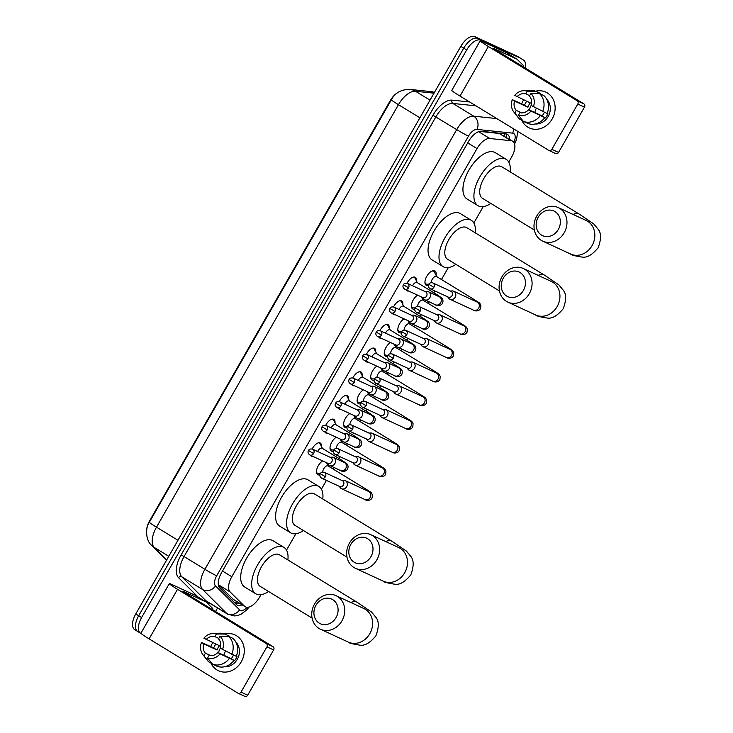 <?xml version="1.0" encoding="UTF-8"?>
<svg xmlns="http://www.w3.org/2000/svg" width="733" height="733" viewBox="0 0 733 733"><rect width="100%" height="100%" fill="white"/><g stroke="black" fill="none" stroke-linecap="round" stroke-linejoin="round"><path stroke-width="1.1" d="M408.675 291.038A7.889 3.912 -58.6 0 1 407.2 290.891A7.889 3.912 -58.6 0 1 406.998 290.781A7.889 3.912 -58.6 0 1 406.21 289.892M407.09 283.268A7.889 3.912 -58.6 0 1 415.034 277.211A7.889 3.912 -58.6 0 1 415.235 277.321A7.889 3.912 -58.6 0 1 416.381 280.785M395.114 314.714A7.889 3.912 -58.6 0 1 393.639 314.567A7.889 3.912 -58.6 0 1 393.438 314.457A7.889 3.912 -58.6 0 1 392.65 313.568M393.529 306.953A7.889 3.912 -58.6 0 1 401.473 300.887A7.889 3.912 -58.6 0 1 401.675 300.997A7.889 3.912 -58.6 0 1 402.82 304.47M381.554 338.389A7.889 3.912 -58.6 0 1 380.079 338.243A7.889 3.912 -58.6 0 1 379.877 338.133A7.889 3.912 -58.6 0 1 379.089 337.253M379.969 330.629A7.889 3.912 -58.6 0 1 387.913 324.563A7.889 3.912 -58.6 0 1 388.114 324.673A7.889 3.912 -58.6 0 1 389.26 328.146M367.993 362.065A7.889 3.912 -58.6 0 1 366.518 361.919A7.889 3.912 -58.6 0 1 366.317 361.818A7.889 3.912 -58.6 0 1 365.529 360.929M366.408 354.305A7.889 3.912 -58.6 0 1 374.352 348.248A7.889 3.912 -58.6 0 1 374.554 348.349A7.889 3.912 -58.6 0 1 375.699 351.822M354.433 385.75A7.889 3.912 -58.6 0 1 352.958 385.595A7.889 3.912 -58.6 0 1 352.756 385.494A7.889 3.912 -58.6 0 1 351.968 384.605M352.848 377.981A7.889 3.912 -58.6 0 1 360.792 371.924A7.889 3.912 -58.6 0 1 360.993 372.025A7.889 3.912 -58.6 0 1 362.139 375.498M340.872 409.426A7.889 3.912 -58.6 0 1 339.397 409.28A7.889 3.912 -58.6 0 1 339.196 409.17A7.889 3.912 -58.6 0 1 338.408 408.281M339.287 401.657A7.889 3.912 -58.6 0 1 347.231 395.6A7.889 3.912 -58.6 0 1 347.433 395.71A7.889 3.912 -58.6 0 1 348.578 399.173M327.312 433.102A7.889 3.912 -58.6 0 1 325.837 432.956A7.889 3.912 -58.6 0 1 325.635 432.846A7.889 3.912 -58.6 0 1 324.847 431.957M325.727 425.342A7.889 3.912 -58.6 0 1 333.671 419.276A7.889 3.912 -58.6 0 1 333.872 419.386A7.889 3.912 -58.6 0 1 335.018 422.859M313.751 456.778A7.889 3.912 -58.6 0 1 312.276 456.632A7.889 3.912 -58.6 0 1 312.075 456.531A7.889 3.912 -58.6 0 1 311.287 455.642M312.166 449.017A7.889 3.912 -58.6 0 1 320.11 442.952A7.889 3.912 -58.6 0 1 320.312 443.062A7.889 3.912 -58.6 0 1 321.457 446.534M428.319 285.412A8.393 4.16 -58.6 0 1 426.395 285.339A8.393 4.16 -58.6 0 1 426.185 285.219A8.393 4.16 -58.6 0 1 426.89 276.103A8.393 4.16 -58.6 0 1 434.724 270.789A8.393 4.16 -58.6 0 1 434.935 270.898A8.393 4.16 -58.6 0 1 436.071 275.269M414.759 309.088A8.393 4.16 -58.6 0 1 412.835 309.014A8.393 4.16 -58.6 0 1 412.624 308.905A8.393 4.16 -58.6 0 1 412.047 302.482A8.393 4.16 -58.6 0 1 417.572 295.152M401.198 332.773A8.393 4.16 -58.6 0 1 399.274 332.69A8.393 4.16 -58.6 0 1 399.064 332.58A8.393 4.16 -58.6 0 1 398.486 326.158A8.393 4.16 -58.6 0 1 404.011 318.828M387.638 356.449A8.393 4.16 -58.6 0 1 385.714 356.366A8.393 4.16 -58.6 0 1 385.503 356.256A8.393 4.16 -58.6 0 1 384.926 349.833A8.393 4.16 -58.6 0 1 390.451 342.503M374.077 380.125A8.393 4.16 -58.6 0 1 372.153 380.051A8.393 4.16 -58.6 0 1 371.943 379.932A8.393 4.16 -58.6 0 1 371.365 373.518A8.393 4.16 -58.6 0 1 376.89 366.179M360.517 403.801A8.393 4.16 -58.6 0 1 358.593 403.727A8.393 4.16 -58.6 0 1 358.382 403.608A8.393 4.16 -58.6 0 1 357.805 397.194A8.393 4.16 -58.6 0 1 363.339 389.855M346.956 427.476A8.393 4.16 -58.6 0 1 345.032 427.403A8.393 4.16 -58.6 0 1 344.822 427.293A8.393 4.16 -58.6 0 1 344.244 420.87A8.393 4.16 -58.6 0 1 349.778 413.54M333.396 451.161A8.393 4.16 -58.6 0 1 331.472 451.079A8.393 4.16 -58.6 0 1 331.261 450.969A8.393 4.16 -58.6 0 1 330.684 444.546A8.393 4.16 -58.6 0 1 336.218 437.216M319.835 474.837A8.393 4.16 -58.6 0 1 317.911 474.755A8.393 4.16 -58.6 0 1 317.701 474.645A8.393 4.16 -58.6 0 1 317.123 468.222A8.393 4.16 -58.6 0 1 322.657 460.892M218.315 584.732L233.717 599.686M508.766 162.039L511.671 156.963A14.797 7.33 121.4 0 0 512.697 141.249A14.797 7.33 121.4 0 0 511.048 140.709L489.763 138.5A14.797 7.33 121.4 0 0 477.009 148.57L231.802 576.724A14.797 7.33 121.4 0 0 230.098 591.898L244.483 606.173A14.797 7.33 121.4 0 0 245.152 606.704A14.797 7.33 121.4 0 0 245.528 606.906A14.797 7.33 121.4 0 0 259.564 597.166L260.985 594.683M398.001 92.477A13.313 6.597 121.4 0 0 390.277 100.613L149.587 520.879A13.313 6.597 121.4 0 0 146.682 529.858M512.697 141.249L499.173 133.452L479.593 131.418M286.511 550.116L295.885 533.743M321.411 489.168L326.442 480.381M332.993 468.955L333.863 467.425M338.967 458.51L340.002 456.705M346.553 445.279L347.424 443.749M352.527 434.834L353.563 433.029M360.114 421.594L360.984 420.073M366.088 411.158L367.123 409.353M373.674 397.918L374.545 396.397M379.648 387.482L380.684 385.677M387.235 374.242L388.105 372.721M393.209 363.806L394.244 361.992M400.795 350.566L401.666 349.036M406.769 340.121L407.805 338.316M414.356 326.891L415.226 325.36M420.33 316.445L421.365 314.64M427.916 303.205L428.787 301.684M433.89 292.769L434.926 290.964M441.477 279.53L448.33 267.554M473.857 222.988L483.239 206.605M327.706 463.467A8.393 4.16 -58.6 0 1 327.587 464.695M341.266 439.782A8.393 4.16 -58.6 0 1 341.147 441.009M354.827 416.106A8.393 4.16 -58.6 0 1 354.708 417.334M368.387 392.43A8.393 4.16 -58.6 0 1 368.268 393.658M381.948 368.754A8.393 4.16 -58.6 0 1 381.829 369.982M395.508 345.078A8.393 4.16 -58.6 0 1 395.389 346.297M409.069 321.393A8.393 4.16 -58.6 0 1 408.95 322.621M422.629 297.717A8.393 4.16 -58.6 0 1 422.51 298.945M141.167 633.55L140.947 633.449A14.797 7.33 -58.6 0 1 140.571 633.248A14.797 7.33 -58.6 0 1 141.606 617.543L466.664 49.954A14.797 7.33 -58.6 0 1 480.692 40.223L520.128 58.008A14.797 7.33 -58.6 0 1 520.494 58.209A14.797 7.33 -58.6 0 0 520.128 58.008L477.769 38.437L517.205 56.221A14.797 7.33 -58.6 0 1 517.571 56.423L523.417 59.996A14.797 7.33 -58.6 0 1 525.341 68.096M466.664 49.954L463.742 48.167A14.797 7.33 -58.6 0 1 477.769 38.437A14.797 7.33 -58.6 0 0 463.742 48.167L138.684 615.747L463.742 48.167L460.81 46.381A14.797 7.33 -58.6 0 1 474.847 36.65L517.205 56.221M138.024 631.663A14.797 7.33 -58.6 0 1 137.648 631.461A14.797 7.33 -58.6 0 1 138.684 615.747A14.797 7.33 -58.6 0 0 137.648 631.461L134.725 629.674A14.797 7.33 -58.6 0 1 135.752 613.961L460.81 46.381M434.009 93.173L415.464 91.249A17.262 14.587 95.9 0 0 410.159 89.444C402.307 89.298 396.425 92.074 392.531 97.764L148.588 523.573C145.565 528.456 145.546 540.661 151.859 545.544A17.262 14.889 134.8 0 0 154.223 547.404L166.757 559.838M509.682 139.407A14.797 7.33 121.4 0 0 507.465 134.386A14.797 7.33 121.4 0 0 505.816 133.846L481.334 131.299A14.797 7.33 121.4 0 0 468.579 141.377L221.467 572.849A14.797 7.33 121.4 0 0 219.763 588.031L236.301 604.441A14.797 7.33 121.4 0 0 236.979 604.972A14.797 7.33 121.4 0 0 237.355 605.174A14.797 7.33 121.4 0 0 242.092 604.826M239.169 603.039A14.797 7.33 -58.6 0 1 235.568 603.708M217.554 607.987L215.529 611.524M505.788 133.846A14.797 7.33 -58.6 0 1 506.75 137.621M241.313 661.752A19.727 17.106 114.8 0 1 225.343 672.097A19.727 17.106 114.8 0 1 210.747 662.806A19.727 17.106 114.8 0 0 218.425 670.722L218.425 670.722A19.727 17.106 114.8 0 0 241.313 661.752A19.727 17.106 114.8 0 0 241.725 641.054A19.727 17.106 114.8 0 0 224.701 634.008A19.727 17.106 114.8 0 1 234.972 634.915A19.727 17.106 114.8 0 1 241.313 661.752M210.792 646.515A19.727 17.106 114.8 0 1 212.075 643.886A19.727 17.106 114.8 0 1 212.836 642.658A19.727 17.106 114.8 0 0 212.075 643.886A19.727 17.106 114.8 0 0 210.792 646.515M195.125 595.242L171.815 584.476A19.727 0.99 29.8 0 0 169.314 583.605A19.727 0.99 29.8 0 0 177.514 589.295L266.326 643.583L273.015 646.671L184.203 592.383L182.783 591.174L206.092 601.949L195.125 595.242A2.465 1.219 -58.6 0 1 195.189 595.278A2.465 1.219 -58.6 0 1 195.244 595.315M169.314 583.605L140.928 633.184A19.727 0.99 29.8 0 0 149.129 638.874L237.941 693.161A2.465 2.135 -65.2 0 0 240.992 692.135L247.681 695.232A2.465 2.135 114.8 0 1 244.63 696.249M273.015 646.671A2.465 2.135 114.8 0 1 273.62 649.924L266.931 646.836L240.992 692.135M266.931 646.836A2.465 2.135 -65.2 0 0 266.326 643.583M273.62 649.924L247.681 695.232M212.799 609.856A2.465 1.219 121.4 0 0 212.634 608.39L206.266 602.068A2.465 1.219 121.4 0 0 206.156 601.976A2.465 1.219 121.4 0 0 206.092 601.949M223.968 655.32A12.333 10.693 114.8 0 1 225.507 651.087M233.442 655.018A9.859 8.549 -65.2 0 1 232.673 656.667A9.859 8.549 -65.2 0 1 231.216 658.665L217.838 652.489A9.859 8.549 114.8 0 1 209.07 655.412L207.567 658.042A12.818 11.123 114.8 0 0 220.083 653.863L234.578 660.717A14.303 12.406 114.8 0 0 235.962 658.683A14.303 12.406 114.8 0 0 237.025 656.447L236.347 656.136M210.783 655.659L205.414 653.185A9.859 8.549 114.8 0 1 203.682 643.831L217.06 650.015A9.859 8.549 -65.2 0 1 218.049 647.734A9.859 8.549 -65.2 0 1 219.506 645.736L203.884 638.186A12.818 11.123 114.8 0 1 212.799 633.495A12.818 11.123 114.8 0 1 216.4 633.999L214.897 636.629L218.8 638.434M218.645 652.865A9.859 8.549 114.8 0 1 220.056 648.659A9.859 8.549 114.8 0 1 220.312 648.229M235.861 642.062A14.303 12.406 114.8 0 1 237.3 659.297A14.303 12.406 114.8 0 1 224.445 666.773M205.414 653.185L203.911 655.806A12.818 11.123 114.8 0 1 202.968 654.761A12.818 11.123 114.8 0 1 201.438 642.456L213.697 647.954A14.303 12.406 114.8 0 1 214.76 645.727A14.303 12.406 114.8 0 1 215.859 644.05M229.035 636.546L229.282 636.116L224.829 634.054L216.4 633.999M232.938 638.351A16.273 14.11 114.8 0 1 236.273 656.319L220.285 648.21A9.859 8.549 114.8 0 0 218.553 638.864L220.056 636.235L228.485 636.29L232.938 638.351M203.911 655.806L208.859 661.936L211.81 663.301M208.859 661.936A16.273 14.11 114.8 0 1 207.228 660.204L202.968 654.761M212.799 633.495L219.698 633.211A16.273 14.11 114.8 0 1 224.829 634.054M228.485 636.29A16.273 14.11 114.8 0 1 231.82 654.267M220.056 636.235A12.818 11.123 114.8 0 1 222.53 649.585M201.438 642.456L203.682 643.831M206.129 639.561A9.859 8.549 114.8 0 1 214.897 636.629M233.827 660.598A16.273 14.11 114.8 0 1 216.977 666.233L212.515 664.171L207.567 658.042M229.365 658.536A16.273 14.11 114.8 0 1 212.515 664.171M217.838 652.489L220.083 653.863M231.216 658.665L234.578 660.717M213.697 647.954L217.06 650.015M336.053 617.562A13.561 11.765 -65.2 0 0 332.736 599.658A13.561 11.765 -65.2 0 0 315.96 605.275A13.561 11.765 -65.2 0 0 319.276 623.169A13.561 11.765 -65.2 0 0 336.053 617.562M314.53 604.065A18.49 16.034 114.8 0 1 335.989 595.654A18.49 16.034 114.8 0 1 341.945 620.824A18.49 16.034 114.8 0 1 320.477 629.235A18.49 16.034 114.8 0 1 314.53 604.065M364.585 608.894L363.861 608.527A18.49 16.034 -65.2 0 1 369.808 633.697A18.49 16.034 -65.2 0 1 348.349 642.108C348.661 642.988 352.518 644.014 359.912 645.168C364.805 645.975 370.128 642.85 375.901 635.813C379.053 627.274 379.053 621.098 375.882 617.296L371.457 611.973L357.191 602.315L279.493 554.817A18.49 9.162 121.4 0 0 279.026 554.569A18.49 9.162 121.4 0 0 261.754 566.279A18.49 9.162 121.4 0 0 260.206 586.373L312.102 618.102M268.59 591.504A27.121 13.441 -58.6 0 1 256.385 594.106A27.121 13.441 -58.6 0 1 255.698 593.739A27.121 13.441 -58.6 0 1 257.979 564.254A27.121 13.441 -58.6 0 1 283.314 547.093A27.121 13.441 -58.6 0 1 283.992 547.459A27.121 13.441 -58.6 0 1 287.877 559.948M255.698 593.739L244.74 587.041A27.121 13.441 -58.6 0 1 247.012 557.556A27.121 13.441 -58.6 0 1 272.346 540.386A27.121 13.441 -58.6 0 1 273.024 540.752L283.992 547.459M370.962 556.613A13.561 11.765 -65.2 0 0 367.645 538.718A13.561 11.765 -65.2 0 0 350.86 544.326A13.561 11.765 -65.2 0 0 354.176 562.22A13.561 11.765 -65.2 0 0 370.962 556.613M349.43 543.116A18.49 16.034 114.8 0 1 370.898 534.714A18.49 16.034 114.8 0 1 376.844 559.875A18.49 16.034 114.8 0 1 355.386 568.286A18.49 16.034 114.8 0 1 349.43 543.116M399.494 547.945L398.761 547.588A18.49 16.034 -65.2 0 1 404.708 572.748A18.49 16.034 -65.2 0 1 383.249 581.159C383.561 582.048 387.418 583.065 394.821 584.219C399.714 585.026 405.037 581.91 410.801 574.864C413.962 566.325 413.953 560.159 410.782 556.347L406.366 551.024L392.1 541.366L314.393 493.868A18.49 9.162 121.4 0 0 313.926 493.621A18.49 9.162 121.4 0 0 296.663 505.33A18.49 9.162 121.4 0 0 295.106 525.433L347.002 557.153M303.489 530.555A27.121 13.441 -58.6 0 1 291.285 533.157A27.121 13.441 -58.6 0 1 290.607 532.79A27.121 13.441 -58.6 0 1 292.879 503.314A27.121 13.441 -58.6 0 1 318.214 486.144A27.121 13.441 -58.6 0 1 318.901 486.51A27.121 13.441 -58.6 0 1 322.786 498.999M290.607 532.79L279.639 526.092A27.121 13.441 -58.6 0 1 281.921 496.608A27.121 13.441 -58.6 0 1 307.246 479.446A27.121 13.441 -58.6 0 1 307.933 479.803L318.901 486.51M523.408 290.433A13.561 11.765 -65.2 0 0 520.091 272.529A13.561 11.765 -65.2 0 0 503.305 278.146A13.561 11.765 -65.2 0 0 506.622 296.04A13.561 11.765 -65.2 0 0 523.408 290.433M501.876 276.937A18.49 16.034 114.8 0 1 523.344 268.525A18.49 16.034 114.8 0 1 529.29 293.695A18.49 16.034 114.8 0 1 507.832 302.106A18.49 16.034 114.8 0 1 501.876 276.937M551.94 281.765L551.207 281.399A18.49 16.034 -65.2 0 1 557.153 306.568A18.49 16.034 -65.2 0 1 535.695 314.979C536.006 315.859 539.864 316.885 547.267 318.04C552.151 318.846 557.483 315.721 563.246 308.685C566.398 300.145 566.398 293.97 563.228 290.167L558.812 284.844L544.546 275.187L466.839 227.688A18.49 9.162 121.4 0 0 466.371 227.441A18.49 9.162 121.4 0 0 449.1 239.15A18.49 9.162 121.4 0 0 447.551 259.244L499.448 290.974M455.935 264.375A27.121 13.441 -58.6 0 1 443.731 266.977A27.121 13.441 -58.6 0 1 443.053 266.61A27.121 13.441 -58.6 0 1 445.325 237.126A27.121 13.441 -58.6 0 1 470.659 219.964A27.121 13.441 -58.6 0 1 471.337 220.331A27.121 13.441 -58.6 0 1 475.231 232.819M443.053 266.61L432.085 259.903A27.121 13.441 -58.6 0 1 434.367 230.428A27.121 13.441 -58.6 0 1 459.692 213.257A27.121 13.441 -58.6 0 1 460.379 213.624L471.337 220.331M558.308 229.484A13.561 11.765 -65.2 0 0 554.991 211.59A13.561 11.765 -65.2 0 0 538.205 217.197A13.561 11.765 -65.2 0 0 541.531 235.091A13.561 11.765 -65.2 0 0 558.308 229.484M536.785 215.988A18.49 16.034 114.8 0 1 558.244 207.586A18.49 16.034 114.8 0 1 564.199 232.746A18.49 16.034 114.8 0 1 542.732 241.157A18.49 16.034 114.8 0 1 536.785 215.988M586.84 220.816L586.116 220.459A18.49 16.034 -65.2 0 1 592.062 245.619A18.49 16.034 -65.2 0 1 570.595 254.03C570.906 254.919 574.764 255.936 582.167 257.091C587.06 257.897 592.383 254.782 598.146 247.736C601.307 239.196 601.298 233.03 598.137 229.218L593.712 223.895L579.446 214.238L501.748 166.739A18.49 9.162 121.4 0 0 501.28 166.492A18.49 9.162 121.4 0 0 484.009 178.201A18.49 9.162 121.4 0 0 482.451 198.304L534.357 230.025M490.844 203.426A27.121 13.441 -58.6 0 1 478.64 206.028A27.121 13.441 -58.6 0 1 477.953 205.661A27.121 13.441 -58.6 0 1 480.234 176.186A27.121 13.441 -58.6 0 1 505.559 159.015A27.121 13.441 -58.6 0 1 506.246 159.382A27.121 13.441 -58.6 0 1 510.131 171.87M477.953 205.661L466.985 198.964A27.121 13.441 -58.6 0 1 469.267 169.479A27.121 13.441 -58.6 0 1 494.601 152.308A27.121 13.441 -58.6 0 1 495.279 152.675L506.246 159.382M316.445 471.557A7.394 3.665 121.4 0 0 317.49 473.344A7.394 3.665 121.4 0 0 317.673 473.445A7.394 3.665 121.4 0 0 318.543 473.628L320.248 473.646L325.388 476.725A3.207 2.776 -65.2 0 0 324.353 472.354L342.503 480.747A3.207 2.776 -65.2 0 1 339.819 486.565A3.207 2.776 -65.2 0 1 339.571 486.428M328.146 466.005A4.435 2.199 121.4 0 0 328.045 465.931A4.435 2.199 121.4 0 0 327.935 465.867A4.435 2.199 121.4 0 0 324.6 467.535A4.435 2.199 121.4 0 0 322.758 472.07M339.232 486.3L340.194 487.61A4.435 3.848 -65.2 0 0 341.184 488.526A4.435 3.848 -65.2 0 0 341.523 488.709A4.435 3.848 -65.2 0 0 346.682 486.694A4.435 3.848 -65.2 0 0 345.591 480.839A4.435 3.848 -65.2 0 0 345.252 480.656A4.435 3.848 -65.2 0 0 343.539 480.353L341.926 480.472M330.006 447.881A7.394 3.665 121.4 0 0 331.05 449.668A7.394 3.665 121.4 0 0 331.234 449.769A7.394 3.665 121.4 0 0 332.104 449.952L333.808 449.97M341.706 442.329A4.435 2.199 121.4 0 0 341.605 442.256A4.435 2.199 121.4 0 0 341.496 442.191A4.435 2.199 121.4 0 0 338.16 443.859A4.435 2.199 121.4 0 0 336.319 448.394M352.793 462.615L353.755 463.934A4.435 3.848 -65.2 0 0 354.745 464.85A4.435 3.848 -65.2 0 0 355.084 465.034A4.435 3.848 -65.2 0 0 360.242 463.018A4.435 3.848 -65.2 0 0 359.152 457.163A4.435 3.848 -65.2 0 0 358.813 456.98A4.435 3.848 -65.2 0 0 357.099 456.677L355.487 456.796M353.132 462.752A3.207 2.776 -65.2 0 0 356.311 457.2A3.207 2.776 -65.2 0 0 356.064 457.062L337.913 448.678C335.897 448.202 334.523 448.642 333.79 449.998L338.948 453.04A3.207 2.776 -65.2 0 0 337.913 448.678M343.566 424.196A7.394 3.665 121.4 0 0 344.611 425.992A7.394 3.665 121.4 0 0 344.794 426.093A7.394 3.665 121.4 0 0 345.655 426.276L347.369 426.285M355.267 418.644A4.435 2.199 121.4 0 0 355.166 418.57A4.435 2.199 121.4 0 0 355.056 418.516A4.435 2.199 121.4 0 0 351.721 420.174A4.435 2.199 121.4 0 0 349.87 424.719M366.353 438.939L367.315 440.249A4.435 3.848 -65.2 0 0 368.305 441.174A4.435 3.848 -65.2 0 0 368.644 441.358A4.435 3.848 -65.2 0 0 373.803 439.342A4.435 3.848 -65.2 0 0 372.712 433.478A4.435 3.848 -65.2 0 0 372.373 433.295A4.435 3.848 -65.2 0 0 370.66 433.001L369.047 433.121M366.692 439.076A3.207 2.776 -65.2 0 0 369.872 433.524A3.207 2.776 -65.2 0 0 369.624 433.386L351.474 425.003C349.458 424.517 348.083 424.957 347.35 426.322L352.509 429.364A3.207 2.776 -65.2 0 0 351.474 425.003M357.127 400.52A7.394 3.665 121.4 0 0 358.171 402.316A7.394 3.665 121.4 0 0 358.355 402.417A7.394 3.665 121.4 0 0 359.216 402.6L360.929 402.609M368.827 394.968A4.435 2.199 121.4 0 0 368.726 394.895A4.435 2.199 121.4 0 0 368.617 394.84A4.435 2.199 121.4 0 0 365.281 396.498A4.435 2.199 121.4 0 0 363.431 401.043M379.914 415.263L380.876 416.573A4.435 3.848 -65.2 0 0 381.866 417.498A4.435 3.848 -65.2 0 0 382.205 417.682A4.435 3.848 -65.2 0 0 387.363 415.657A4.435 3.848 -65.2 0 0 386.273 409.802A4.435 3.848 -65.2 0 0 385.934 409.619A4.435 3.848 -65.2 0 0 384.22 409.316L382.608 409.445M380.253 415.4A3.207 2.776 -65.2 0 0 383.432 409.839A3.207 2.776 -65.2 0 0 383.185 409.71L365.034 401.327C363.018 400.841 361.644 401.281 360.911 402.646L366.069 405.688A3.207 2.776 -65.2 0 0 365.034 401.327M370.687 376.844A7.394 3.665 121.4 0 0 371.732 378.64A7.394 3.665 121.4 0 0 371.915 378.732A7.394 3.665 121.4 0 0 372.776 378.924L374.49 378.934M382.388 371.292A4.435 2.199 121.4 0 0 382.287 371.219A4.435 2.199 121.4 0 0 382.177 371.164A4.435 2.199 121.4 0 0 378.842 372.822A4.435 2.199 121.4 0 0 376.991 377.367M393.474 391.587L394.436 392.897A4.435 3.848 -65.2 0 0 395.426 393.823A4.435 3.848 -65.2 0 0 395.765 393.997A4.435 3.848 -65.2 0 0 400.924 391.981A4.435 3.848 -65.2 0 0 399.833 386.126A4.435 3.848 -65.2 0 0 399.494 385.943A4.435 3.848 -65.2 0 0 397.781 385.64L396.168 385.769M393.813 391.724A3.207 2.776 -65.2 0 0 396.993 386.163A3.207 2.776 -65.2 0 0 396.745 386.034L378.594 377.651C376.579 377.165 375.204 377.605 374.471 378.961L379.63 382.012A3.207 2.776 -65.2 0 0 378.594 377.651M384.248 353.169A7.394 3.665 121.4 0 0 385.292 354.955A7.394 3.665 121.4 0 0 385.476 355.056A7.394 3.665 121.4 0 0 386.337 355.239L388.05 355.258L393.19 358.336A3.207 2.776 -65.2 0 0 392.155 353.966L410.306 362.359A3.207 2.776 -65.2 0 1 407.612 368.177A3.207 2.776 -65.2 0 1 407.374 368.039M395.948 347.616A4.435 2.199 121.4 0 0 395.847 347.543A4.435 2.199 121.4 0 0 395.738 347.479A4.435 2.199 121.4 0 0 392.402 349.146A4.435 2.199 121.4 0 0 390.552 353.682M407.035 367.911L407.997 369.221A4.435 3.848 -65.2 0 0 408.987 370.138A4.435 3.848 -65.2 0 0 409.326 370.321A4.435 3.848 -65.2 0 0 414.475 368.305A4.435 3.848 -65.2 0 0 413.394 362.45A4.435 3.848 -65.2 0 0 413.055 362.267A4.435 3.848 -65.2 0 0 411.341 361.965L409.729 362.084M397.808 329.493A7.394 3.665 121.4 0 0 398.853 331.279A7.394 3.665 121.4 0 0 399.036 331.38A7.394 3.665 121.4 0 0 399.897 331.563L401.611 331.582L406.751 334.651A3.207 2.776 -65.2 0 0 405.716 330.29L423.866 338.673A3.207 2.776 -65.2 0 1 421.173 344.492A3.207 2.776 -65.2 0 1 420.934 344.363M409.509 323.94A4.435 2.199 121.4 0 0 409.408 323.867A4.435 2.199 121.4 0 0 409.298 323.803A4.435 2.199 121.4 0 0 405.963 325.47A4.435 2.199 121.4 0 0 404.112 330.006M420.595 344.226L421.557 345.536A4.435 3.848 -65.2 0 0 422.547 346.462A4.435 3.848 -65.2 0 0 422.886 346.645A4.435 3.848 -65.2 0 0 428.035 344.629A4.435 3.848 -65.2 0 0 426.954 338.774A4.435 3.848 -65.2 0 0 426.615 338.591A4.435 3.848 -65.2 0 0 424.902 338.289L423.289 338.408M411.369 305.808A7.394 3.665 121.4 0 0 412.413 307.603A7.394 3.665 121.4 0 0 412.597 307.704A7.394 3.665 121.4 0 0 413.458 307.887L415.171 307.897M423.069 300.255A4.435 2.199 121.4 0 0 422.968 300.182A4.435 2.199 121.4 0 0 422.859 300.127A4.435 2.199 121.4 0 0 419.523 301.785A4.435 2.199 121.4 0 0 417.673 306.33M434.156 320.55L435.118 321.86A4.435 3.848 -65.2 0 0 436.108 322.786A4.435 3.848 -65.2 0 0 436.447 322.969A4.435 3.848 -65.2 0 0 441.596 320.953A4.435 3.848 -65.2 0 0 440.515 315.089A4.435 3.848 -65.2 0 0 440.176 314.906A4.435 3.848 -65.2 0 0 438.462 314.613L436.85 314.732M434.495 320.688A3.207 2.776 -65.2 0 0 437.674 315.135A3.207 2.776 -65.2 0 0 437.427 314.998L419.276 306.614C417.26 306.128 415.886 306.568 415.153 307.933L420.311 310.975A3.207 2.776 -65.2 0 0 419.276 306.614M424.929 282.132A7.394 3.665 121.4 0 0 425.974 283.928A7.394 3.665 121.4 0 0 426.157 284.028A7.394 3.665 121.4 0 0 427.018 284.212L428.732 284.221M436.804 276.68L434.422 272.108A7.394 3.665 121.4 0 0 433.689 271.302A7.394 3.665 121.4 0 0 433.496 271.201A7.394 3.665 121.4 0 0 431.618 271.192M436.63 276.579A4.435 2.199 121.4 0 0 436.529 276.506A4.435 2.199 121.4 0 0 436.419 276.451A4.435 2.199 121.4 0 0 433.084 278.109A4.435 2.199 121.4 0 0 431.233 282.654M447.716 296.874L448.678 298.184A4.435 3.848 -65.2 0 0 449.668 299.11A4.435 3.848 -65.2 0 0 450.007 299.293A4.435 3.848 -65.2 0 0 455.156 297.268A4.435 3.848 -65.2 0 0 454.075 291.413A4.435 3.848 -65.2 0 0 453.736 291.23A4.435 3.848 -65.2 0 0 452.023 290.928L450.41 291.056M448.046 297.012A3.207 2.776 -65.2 0 0 451.235 291.45A3.207 2.776 -65.2 0 0 450.987 291.322L432.837 282.938C430.821 282.452 429.446 282.892 428.713 284.257L433.872 287.299A3.207 2.776 -65.2 0 0 432.837 282.938M322.438 448.413L320.055 443.841A7.394 3.665 121.4 0 0 319.322 443.034A7.394 3.665 121.4 0 0 319.139 442.934A7.394 3.665 121.4 0 0 318.699 442.796M322.263 448.312A4.435 2.199 121.4 0 0 322.163 448.239A4.435 2.199 121.4 0 0 322.053 448.184A4.435 2.199 121.4 0 0 317.627 451.51M327.449 463.109L328.402 464.42A4.435 3.848 -65.2 0 0 329.401 465.345A4.435 3.848 -65.2 0 0 329.74 465.528A4.435 3.848 -65.2 0 0 334.889 463.503A4.435 3.848 -65.2 0 0 333.808 457.649A4.435 3.848 -65.2 0 0 333.46 457.465A4.435 3.848 -65.2 0 0 331.756 457.163L330.143 457.291M327.779 463.247A3.207 2.776 -65.2 0 0 330.968 457.685A3.207 2.776 -65.2 0 0 330.72 457.557L312.57 449.173C310.554 448.688 309.179 449.127 308.446 450.483L313.605 453.535A3.207 2.776 -65.2 0 0 312.57 449.173M335.998 424.728L333.616 420.165A7.394 3.665 121.4 0 0 332.883 419.358A7.394 3.665 121.4 0 0 332.69 419.258A7.394 3.665 121.4 0 0 332.26 419.12M335.824 424.636A4.435 2.199 121.4 0 0 335.723 424.563A4.435 2.199 121.4 0 0 335.613 424.508A4.435 2.199 121.4 0 0 331.188 427.825M341.01 439.434L341.963 440.744A4.435 3.848 -65.2 0 0 342.962 441.66A4.435 3.848 -65.2 0 0 343.301 441.843A4.435 3.848 -65.2 0 0 348.45 439.827A4.435 3.848 -65.2 0 0 347.369 433.973A4.435 3.848 -65.2 0 0 347.021 433.789A4.435 3.848 -65.2 0 0 345.316 433.487L343.695 433.606M341.34 439.562A3.207 2.776 -65.2 0 0 344.528 434.009A3.207 2.776 -65.2 0 0 344.281 433.881L326.13 425.497C324.114 425.012 322.74 425.452 322.007 426.808L327.165 429.859A3.207 2.776 -65.2 0 0 326.13 425.497M349.559 401.052L347.176 396.489A7.394 3.665 121.4 0 0 346.443 395.683A7.394 3.665 121.4 0 0 346.251 395.582A7.394 3.665 121.4 0 0 345.82 395.444M349.384 400.96A4.435 2.199 121.4 0 0 349.284 400.887A4.435 2.199 121.4 0 0 349.174 400.823A4.435 2.199 121.4 0 0 344.748 404.149M354.57 415.748L355.523 417.068A4.435 3.848 -65.2 0 0 356.522 417.984A4.435 3.848 -65.2 0 0 356.861 418.167A4.435 3.848 -65.2 0 0 362.01 416.152A4.435 3.848 -65.2 0 0 360.929 410.297A4.435 3.848 -65.2 0 0 360.581 410.114A4.435 3.848 -65.2 0 0 358.877 409.811L357.255 409.93M354.9 415.886A3.207 2.776 -65.2 0 0 358.08 410.333A3.207 2.776 -65.2 0 0 357.841 410.196L339.691 401.812C337.675 401.336 336.3 401.776 335.567 403.132L340.726 406.174A3.207 2.776 -65.2 0 0 339.691 401.812M363.119 377.376L360.737 372.813A7.394 3.665 121.4 0 0 360.004 372.007A7.394 3.665 121.4 0 0 359.811 371.906A7.394 3.665 121.4 0 0 359.381 371.759M362.945 377.284A4.435 2.199 121.4 0 0 362.844 377.211A4.435 2.199 121.4 0 0 362.734 377.147A4.435 2.199 121.4 0 0 358.309 380.473M368.131 392.073L369.084 393.383A4.435 3.848 -65.2 0 0 370.083 394.308A4.435 3.848 -65.2 0 0 370.422 394.491A4.435 3.848 -65.2 0 0 375.571 392.476A4.435 3.848 -65.2 0 0 374.49 386.612A4.435 3.848 -65.2 0 0 374.142 386.428A4.435 3.848 -65.2 0 0 372.437 386.135L370.816 386.254M368.461 392.21A3.207 2.776 -65.2 0 0 371.64 386.658A3.207 2.776 -65.2 0 0 371.402 386.52L353.251 378.136C351.235 377.66 349.861 378.091 349.128 379.456L354.286 382.498A3.207 2.776 -65.2 0 0 353.251 378.136M376.68 353.7L374.297 349.128A7.394 3.665 121.4 0 0 373.564 348.322A7.394 3.665 121.4 0 0 373.372 348.221A7.394 3.665 121.4 0 0 372.941 348.083M376.505 353.599A4.435 2.199 121.4 0 0 376.405 353.526A4.435 2.199 121.4 0 0 376.295 353.471A4.435 2.199 121.4 0 0 371.869 356.797M381.691 368.397L382.644 369.707A4.435 3.848 -65.2 0 0 383.643 370.632A4.435 3.848 -65.2 0 0 383.982 370.816A4.435 3.848 -65.2 0 0 389.131 368.791A4.435 3.848 -65.2 0 0 388.05 362.936A4.435 3.848 -65.2 0 0 387.702 362.753A4.435 3.848 -65.2 0 0 385.998 362.45L384.376 362.578M382.021 368.534A3.207 2.776 -65.2 0 0 385.201 362.972A3.207 2.776 -65.2 0 0 384.962 362.844L366.812 354.46C364.796 353.975 363.421 354.415 362.688 355.78L367.847 358.822A3.207 2.776 -65.2 0 0 366.812 354.46M390.24 330.024L387.858 325.452A7.394 3.665 121.4 0 0 387.125 324.646A7.394 3.665 121.4 0 0 386.932 324.545A7.394 3.665 121.4 0 0 386.502 324.407M390.066 329.923A4.435 2.199 121.4 0 0 389.965 329.85A4.435 2.199 121.4 0 0 389.855 329.795A4.435 2.199 121.4 0 0 385.43 333.121M395.252 344.721L396.205 346.031A4.435 3.848 -65.2 0 0 397.204 346.956A4.435 3.848 -65.2 0 0 397.543 347.13A4.435 3.848 -65.2 0 0 402.692 345.115A4.435 3.848 -65.2 0 0 401.611 339.26A4.435 3.848 -65.2 0 0 401.263 339.077A4.435 3.848 -65.2 0 0 399.558 338.774L397.937 338.903M395.582 344.858A3.207 2.776 -65.2 0 0 398.761 339.297A3.207 2.776 -65.2 0 0 398.523 339.168L380.372 330.785C378.356 330.299 376.982 330.739 376.249 332.095L381.407 335.146A3.207 2.776 -65.2 0 0 380.372 330.785M403.801 306.339L401.418 301.776A7.394 3.665 121.4 0 0 400.685 300.97A7.394 3.665 121.4 0 0 400.493 300.869A7.394 3.665 121.4 0 0 400.062 300.732M403.626 306.247A4.435 2.199 121.4 0 0 403.526 306.174A4.435 2.199 121.4 0 0 403.416 306.119A4.435 2.199 121.4 0 0 398.99 309.436M408.812 321.045L409.765 322.355A4.435 3.848 -65.2 0 0 410.764 323.271A4.435 3.848 -65.2 0 0 411.103 323.455A4.435 3.848 -65.2 0 0 416.252 321.439A4.435 3.848 -65.2 0 0 415.171 315.584A4.435 3.848 -65.2 0 0 414.823 315.401A4.435 3.848 -65.2 0 0 413.119 315.098L411.497 315.217M409.142 321.173A3.207 2.776 -65.2 0 0 412.322 315.621A3.207 2.776 -65.2 0 0 412.083 315.492L393.933 307.109C391.917 306.623 390.542 307.063 389.809 308.419L394.968 311.47A3.207 2.776 -65.2 0 0 393.933 307.109M417.361 282.663L414.979 278.1A7.394 3.665 121.4 0 0 414.246 277.294A7.394 3.665 121.4 0 0 414.053 277.193A7.394 3.665 121.4 0 0 413.623 277.056M417.187 282.571A4.435 2.199 121.4 0 0 417.086 282.498A4.435 2.199 121.4 0 0 416.976 282.434A4.435 2.199 121.4 0 0 412.551 285.76M422.373 297.36L423.326 298.679A4.435 3.848 -65.2 0 0 424.325 299.595A4.435 3.848 -65.2 0 0 424.664 299.779A4.435 3.848 -65.2 0 0 429.813 297.763A4.435 3.848 -65.2 0 0 428.732 291.908A4.435 3.848 -65.2 0 0 428.384 291.725A4.435 3.848 -65.2 0 0 426.679 291.422L425.058 291.542M422.703 297.497A3.207 2.776 -65.2 0 0 425.882 291.945A3.207 2.776 -65.2 0 0 425.644 291.807L407.493 283.424C405.477 282.947 404.103 283.387 403.37 284.743L408.528 287.785A3.207 2.776 -65.2 0 0 407.493 283.424M552.178 118.966A19.727 17.106 114.8 0 1 536.199 129.31A19.727 17.106 114.8 0 1 521.603 120.01A19.727 17.106 114.8 0 0 529.281 127.936L529.281 127.936A19.727 17.106 114.8 0 0 552.178 118.966A19.727 17.106 114.8 0 0 552.581 98.268A19.727 17.106 114.8 0 0 535.557 91.213A19.727 17.106 114.8 0 1 545.828 92.12A19.727 17.106 114.8 0 1 552.178 118.966M521.649 103.72A19.727 17.106 114.8 0 1 522.941 101.09A19.727 17.106 114.8 0 1 523.692 99.862A19.727 17.106 114.8 0 0 522.941 101.09A19.727 17.106 114.8 0 0 521.649 103.72M505.99 52.455L482.68 41.68A19.727 0.99 29.8 0 0 480.179 40.819A19.727 0.99 29.8 0 0 488.38 46.5L577.192 100.787L583.88 103.875L495.068 49.587L493.639 48.387L516.948 59.153L505.99 52.455A2.465 1.219 -58.6 0 1 506.045 52.483A2.465 1.219 -58.6 0 1 506.109 52.529M480.179 40.819L451.785 90.397A19.727 0.99 29.8 0 0 459.985 96.078L548.797 150.366A2.465 2.135 -65.2 0 0 551.848 149.349L558.537 152.437A2.465 2.135 114.8 0 1 555.486 153.454M583.88 103.875A2.465 2.135 114.8 0 1 584.485 107.128L577.796 104.04L551.848 149.349M577.796 104.04A2.465 2.135 -65.2 0 0 577.192 100.787M584.485 107.128L558.537 152.437M523.655 67.06A2.465 1.219 121.4 0 0 523.499 65.594L517.122 59.272A2.465 1.219 121.4 0 0 517.012 59.19A2.465 1.219 121.4 0 0 516.948 59.153M534.824 112.525A12.333 10.693 114.8 0 1 536.364 108.292M544.307 112.222A9.859 8.549 -65.2 0 1 543.529 113.881A9.859 8.549 -65.2 0 1 542.072 115.869L528.695 109.693A9.859 8.549 114.8 0 1 519.935 112.625L518.423 115.255A12.818 11.123 114.8 0 0 530.949 111.068L545.434 117.931A14.303 12.406 114.8 0 0 546.818 115.887A14.303 12.406 114.8 0 0 547.881 113.652L547.212 113.34M521.649 112.873L516.279 110.39A9.859 8.549 114.8 0 1 514.539 101.044L527.916 107.22A9.859 8.549 -65.2 0 1 528.905 104.938A9.859 8.549 -65.2 0 1 530.362 102.95L514.74 95.391A12.818 11.123 114.8 0 1 523.655 90.7A12.818 11.123 114.8 0 1 527.265 91.204L525.753 93.833L529.657 95.638M529.51 110.069A9.859 8.549 114.8 0 1 530.912 105.864A9.859 8.549 114.8 0 1 531.178 105.433M546.717 99.267A14.303 12.406 114.8 0 1 548.156 116.51A14.303 12.406 114.8 0 1 535.301 123.978M516.279 110.39L514.768 113.019A12.818 11.123 114.8 0 1 513.833 111.966A12.818 11.123 114.8 0 1 512.294 99.67L524.553 105.167A14.303 12.406 114.8 0 1 525.616 102.932A14.303 12.406 114.8 0 1 526.715 101.264M539.9 93.751L540.148 93.32L535.686 91.258L527.265 91.204M543.804 95.556A16.273 14.11 114.8 0 1 547.139 113.533L531.141 105.415A9.859 8.549 114.8 0 0 529.409 96.069L530.912 93.439L539.341 93.494L543.804 95.556M514.768 113.019L519.715 119.14L522.666 120.505M519.715 119.14A16.273 14.11 114.8 0 1 518.094 117.408L513.833 111.966M523.655 90.7L530.564 90.416A16.273 14.11 114.8 0 1 535.686 91.258M539.341 93.494A16.273 14.11 114.8 0 1 542.677 111.471M530.912 93.439A12.818 11.123 114.8 0 1 533.395 106.789M512.294 99.67L514.539 101.044M516.994 96.765A9.859 8.549 114.8 0 1 525.753 93.833M544.692 117.802A16.273 14.11 114.8 0 1 527.833 123.437L523.371 121.376L518.423 115.255M540.23 115.741A16.273 14.11 114.8 0 1 523.371 121.376M528.695 109.693L530.949 111.068M542.072 115.869L545.434 117.931M524.553 105.167L527.916 107.22M232.599 598.907L244.483 606.173M504.35 133.69A14.797 12.507 95.9 0 1 504.057 135.972M236.979 601.701A14.797 12.763 134.8 0 1 234.945 603.094M218.315 584.696L230.098 591.898M222.511 571.044L231.802 576.724M467.709 142.889L477.009 148.57M478.622 131.693L489.763 138.5M499.173 133.452L511.048 140.709M166.593 560.122A17.262 14.889 134.8 0 1 165.878 559.462L151.859 545.544M391.266 99.725A17.262 0.861 29.8 0 0 398.45 104.682L156.496 527.164A17.262 0.861 -150.2 0 1 149.312 522.198M430.024 100.146L415.464 91.249A19.727 9.776 121.4 0 0 398.45 104.682L419.908 117.802M177.954 540.276L156.496 527.164A19.727 9.776 121.4 0 0 154.223 547.404L168.782 556.301M410.159 89.444L430.922 91.598A17.262 14.587 95.9 0 1 434.412 92.486M135.752 613.961L141.606 617.543M474.847 36.65L480.692 40.223M513.86 142.376A9.859 4.884 121.4 0 0 513.485 133.36A9.859 4.884 121.4 0 0 512.642 133.131L476.981 129.42A9.859 4.884 121.4 0 0 468.479 136.136L216.666 575.826A9.859 4.884 121.4 0 0 215.529 585.942L239.618 609.847A9.859 4.884 121.4 0 0 240.323 610.332A9.859 4.884 121.4 0 0 247.186 607.263M513.668 128.889A9.859 8.338 95.9 0 1 512.642 133.131M209.253 602.92A22.192 10.995 -58.6 0 1 207.43 603.232M198.057 597.029L178.568 577.696A22.192 10.995 -58.6 0 1 181.124 554.927L432.937 115.246A22.192 10.995 -58.6 0 1 452.069 100.137L469.606 101.96M239.618 609.847A9.859 8.512 134.8 0 1 226.717 613.439L202.629 589.534L181.793 576.798L205.881 600.703A19.727 9.776 121.4 0 0 206.788 601.408L227.615 614.144A19.727 9.776 -58.6 0 1 226.717 613.439L205.881 600.703A2.465 2.126 -45.2 0 0 203.893 600.602M215.529 585.942A9.859 8.512 134.8 0 1 202.629 589.534A19.727 9.776 -58.6 0 1 204.901 569.294L184.065 556.558A19.727 9.776 121.4 0 0 181.793 576.798A2.465 2.126 -45.2 0 0 178.568 577.696M228.119 614.41A19.727 9.776 -58.6 0 1 227.615 614.144L234.688 615.958L238.088 615.408L241.084 614.208L246.618 610.021L249.183 606.961M216.666 575.826A9.859 0.495 -150.2 0 1 204.901 569.294L456.705 129.613A19.727 9.776 -58.6 0 1 473.72 116.18L452.884 103.445A19.727 9.776 121.4 0 0 435.878 116.877L184.065 556.558L181.124 554.927M476.981 129.42A9.859 8.338 95.9 0 0 473.72 116.18L496.8 118.581M475.964 105.845L452.884 103.445A2.465 2.08 -84.1 0 1 452.069 100.137M468.479 136.136A9.859 0.495 -150.2 0 1 456.705 129.613L432.937 115.246M177.514 589.295L149.129 638.874M357.191 602.315A18.49 9.162 121.4 0 0 356.724 602.068A18.49 9.162 121.4 0 0 350.805 602.499M392.1 541.366A18.49 9.162 121.4 0 0 391.633 541.119A18.49 9.162 121.4 0 0 385.705 541.55M544.546 275.187A18.49 9.162 121.4 0 0 544.078 274.939A18.49 9.162 121.4 0 0 538.15 275.37M579.446 214.238A18.49 9.162 121.4 0 0 578.978 213.99A18.49 9.162 121.4 0 0 573.059 214.421M324.353 472.354C322.337 471.878 320.962 472.318 320.229 473.674C319.368 475.36 319.845 476.853 321.668 478.182A3.207 2.776 -65.2 0 0 325.388 476.725M328.045 465.931L366.344 489.342A4.435 2.199 121.4 0 0 366.234 489.287A4.435 2.199 121.4 0 0 364.503 489.552M366.344 489.342C372.052 493.172 370.623 491.605 372.391 494.693L372.117 497.927C369.982 501.748 364.952 499.998 365.025 499.567A4.435 3.848 -65.2 0 0 370.174 497.551A4.435 3.848 -65.2 0 0 370.302 497.304A4.435 3.848 -65.2 0 0 368.745 491.513L369.047 491.669M333.79 449.998C332.929 451.675 333.405 453.177 335.228 454.497A3.207 2.776 -65.2 0 0 338.948 453.04M341.605 442.256L379.905 465.666A4.435 2.199 121.4 0 0 379.795 465.611A4.435 2.199 121.4 0 0 378.063 465.867M379.905 465.666C385.613 469.496 384.184 467.929 385.952 471.017L385.677 474.251C383.542 478.072 378.512 476.322 378.585 475.891A4.435 3.848 -65.2 0 0 383.735 473.875A4.435 3.848 -65.2 0 0 383.863 473.628A4.435 3.848 -65.2 0 0 382.305 467.828L382.608 467.993M347.35 426.322C346.489 427.999 346.966 429.501 348.789 430.821A3.207 2.776 -65.2 0 0 352.509 429.364M355.166 418.57L393.465 441.99A4.435 2.199 121.4 0 0 393.355 441.926A4.435 2.199 121.4 0 0 391.624 442.191M393.465 441.99C399.173 445.82 397.744 444.244 399.512 447.341L399.238 450.575C397.103 454.396 392.073 452.637 392.146 452.215A4.435 3.848 -65.2 0 0 397.295 450.19A4.435 3.848 -65.2 0 0 397.423 449.952A4.435 3.848 -65.2 0 0 395.866 444.152L396.168 444.317M360.911 402.646C360.05 404.323 360.526 405.825 362.349 407.145A3.207 2.776 -65.2 0 0 366.069 405.688M368.726 394.895L407.026 418.314A4.435 2.199 121.4 0 0 406.916 418.25A4.435 2.199 121.4 0 0 405.184 418.516M407.026 418.314C412.734 422.144 411.305 420.568 413.073 423.656L412.798 426.899C410.663 430.711 405.633 428.961 405.706 428.539A4.435 3.848 -65.2 0 0 410.856 426.514A4.435 3.848 -65.2 0 0 410.984 426.267A4.435 3.848 -65.2 0 0 409.426 420.476L409.729 420.632M374.471 378.961C373.61 380.647 374.087 382.15 375.91 383.469A3.207 2.776 -65.2 0 0 379.63 382.012M382.287 371.219L420.586 394.629A4.435 2.199 121.4 0 0 420.476 394.574A4.435 2.199 121.4 0 0 418.745 394.84M420.586 394.629C426.294 398.459 424.865 396.892 426.633 399.98L426.359 403.223C424.224 407.035 419.194 405.285 419.267 404.854A4.435 3.848 -65.2 0 0 424.416 402.838A4.435 3.848 -65.2 0 0 424.544 402.591A4.435 3.848 -65.2 0 0 422.987 396.8L423.289 396.956M392.155 353.966C390.139 353.489 388.765 353.929 388.032 355.285C387.171 356.971 387.647 358.464 389.47 359.793A3.207 2.776 -65.2 0 0 393.19 358.336M395.847 347.543L434.147 370.953A4.435 2.199 121.4 0 0 434.037 370.898A4.435 2.199 121.4 0 0 432.305 371.164M434.147 370.953C439.855 374.783 438.426 373.216 440.194 376.304L439.919 379.538C437.784 383.359 432.754 381.609 432.827 381.178A4.435 3.848 -65.2 0 0 437.977 379.163A4.435 3.848 -65.2 0 0 438.105 378.915A4.435 3.848 -65.2 0 0 436.547 373.124L436.85 373.28M405.716 330.29C403.7 329.813 402.325 330.253 401.592 331.609C400.731 333.286 401.208 334.789 403.031 336.108A3.207 2.776 -65.2 0 0 406.751 334.651M409.408 323.867L447.707 347.277A4.435 2.199 121.4 0 0 447.597 347.222A4.435 2.199 121.4 0 0 445.866 347.479M447.707 347.277C453.415 351.107 451.986 349.531 453.754 352.628L453.48 355.862C451.345 359.683 446.315 357.933 446.388 357.502A4.435 3.848 -65.2 0 0 451.537 355.487A4.435 3.848 -65.2 0 0 451.665 355.239A4.435 3.848 -65.2 0 0 450.108 349.439L450.41 349.604M415.153 307.933C414.292 309.61 414.768 311.113 416.591 312.432A3.207 2.776 -65.2 0 0 420.311 310.975M422.968 300.182L461.268 323.601A4.435 2.199 121.4 0 0 461.158 323.537A4.435 2.199 121.4 0 0 459.426 323.803M461.268 323.601C466.976 327.431 465.547 325.855 467.315 328.952L467.04 332.186C464.905 336.007 459.875 334.248 459.948 333.827A4.435 3.848 -65.2 0 0 465.098 331.802A4.435 3.848 -65.2 0 0 465.226 331.563A4.435 3.848 -65.2 0 0 463.668 325.764L463.971 325.928M428.713 284.257C427.852 285.934 428.329 287.437 430.152 288.756A3.207 2.776 -65.2 0 0 433.872 287.299M436.529 276.506L474.828 299.925A4.435 2.199 121.4 0 0 474.718 299.861A4.435 2.199 121.4 0 0 472.987 300.127M474.828 299.925C480.536 303.755 479.107 302.179 480.875 305.267L480.601 308.511C478.466 312.322 473.436 310.572 473.509 310.151A4.435 3.848 -65.2 0 0 478.658 308.126A4.435 3.848 -65.2 0 0 478.786 307.878A4.435 3.848 -65.2 0 0 477.229 302.088L477.531 302.243M308.446 450.483C307.576 452.169 308.062 453.672 309.885 454.991A3.207 2.776 -65.2 0 0 313.605 453.535M322.163 448.239L341.899 460.306A4.435 2.199 121.4 0 0 341.789 460.242A4.435 2.199 121.4 0 0 340.048 460.507M341.899 460.306L346.672 463.577C348.074 464.997 348.404 466.765 347.671 468.891C345.527 472.712 340.506 470.962 340.57 470.531A4.435 3.848 -65.2 0 0 345.729 468.515A4.435 3.848 -65.2 0 0 345.857 468.268A4.435 3.848 -65.2 0 0 344.299 462.468L333.46 457.465M322.007 426.808C321.136 428.493 321.622 429.996 323.445 431.316A3.207 2.776 -65.2 0 0 327.165 429.859M335.723 424.563L355.459 436.63A4.435 2.199 121.4 0 0 355.349 436.566A4.435 2.199 121.4 0 0 353.608 436.831M355.459 436.63L360.233 439.901C361.635 441.321 361.965 443.089 361.232 445.215C359.088 449.036 354.066 447.277 354.131 446.855A4.435 3.848 -65.2 0 0 359.289 444.83A4.435 3.848 -65.2 0 0 359.417 444.592A4.435 3.848 -65.2 0 0 357.86 438.792L347.021 433.789M335.567 403.132C334.697 404.808 335.183 406.311 337.006 407.63A3.207 2.776 -65.2 0 0 340.726 406.174M349.284 400.887L369.02 412.954A4.435 2.199 121.4 0 0 368.91 412.89A4.435 2.199 121.4 0 0 367.169 413.155M369.02 412.954L373.793 416.225C375.195 417.636 375.525 419.413 374.792 421.539C372.648 425.351 367.627 423.601 367.691 423.17A4.435 3.848 -65.2 0 0 372.85 421.154A4.435 3.848 -65.2 0 0 372.978 420.907A4.435 3.848 -65.2 0 0 371.42 415.116L360.581 410.114M349.128 379.456C348.257 381.133 348.743 382.635 350.566 383.955A3.207 2.776 -65.2 0 0 354.286 382.498M362.844 377.211L382.58 389.269A4.435 2.199 121.4 0 0 382.47 389.214A4.435 2.199 121.4 0 0 380.729 389.48M382.58 389.269L387.354 392.549C388.756 393.96 389.086 395.728 388.353 397.854C386.209 401.675 381.187 399.925 381.252 399.494A4.435 3.848 -65.2 0 0 386.41 397.478A4.435 3.848 -65.2 0 0 386.538 397.231A4.435 3.848 -65.2 0 0 384.981 391.44L374.142 386.428M362.688 355.78C361.818 357.457 362.304 358.959 364.127 360.279A3.207 2.776 -65.2 0 0 367.847 358.822M376.405 353.526L396.141 365.593A4.435 2.199 121.4 0 0 396.031 365.538A4.435 2.199 121.4 0 0 394.29 365.794M396.141 365.593L400.914 368.873C402.316 370.284 402.646 372.052 401.913 374.178C399.769 377.999 394.748 376.249 394.812 375.818A4.435 3.848 -65.2 0 0 399.971 373.803A4.435 3.848 -65.2 0 0 400.099 373.555A4.435 3.848 -65.2 0 0 398.541 367.764L387.702 362.753M376.249 332.095C375.378 333.781 375.864 335.283 377.687 336.603A3.207 2.776 -65.2 0 0 381.407 335.146M389.965 329.85L409.701 341.917A4.435 2.199 121.4 0 0 409.591 341.853A4.435 2.199 121.4 0 0 407.85 342.119M409.701 341.917L414.466 345.188C415.877 346.608 416.207 348.377 415.474 350.502C413.33 354.323 408.308 352.573 408.373 352.142A4.435 3.848 -65.2 0 0 413.531 350.127A4.435 3.848 -65.2 0 0 413.659 349.879A4.435 3.848 -65.2 0 0 412.102 344.079L401.263 339.077M389.809 308.419C388.939 310.105 389.425 311.598 391.248 312.927A3.207 2.776 -65.2 0 0 394.968 311.47M403.526 306.174L423.262 318.241A4.435 2.199 121.4 0 0 423.152 318.177A4.435 2.199 121.4 0 0 421.411 318.443M423.262 318.241L428.026 321.512C429.437 322.932 429.767 324.701 429.034 326.826C426.89 330.647 421.869 328.888 421.933 328.466A4.435 3.848 -65.2 0 0 427.092 326.442A4.435 3.848 -65.2 0 0 427.22 326.203A4.435 3.848 -65.2 0 0 425.662 320.403L414.823 315.401M403.37 284.743C402.499 286.42 402.985 287.922 404.808 289.242A3.207 2.776 -65.2 0 0 408.528 287.785M417.086 282.498L436.822 294.565A4.435 2.199 121.4 0 0 436.712 294.501A4.435 2.199 121.4 0 0 434.971 294.767M436.822 294.565L441.587 297.836C442.998 299.247 443.328 301.025 442.595 303.15C440.451 306.962 435.429 305.212 435.494 304.781A4.435 3.848 -65.2 0 0 440.652 302.766A4.435 3.848 -65.2 0 0 440.78 302.518A4.435 3.848 -65.2 0 0 439.223 296.728L428.384 291.725M488.38 46.5L459.985 96.078M233.305 599.457L245.152 606.704M166.593 560.131L165.878 559.462M434.495 92.34L430.922 91.598M140.571 633.248L137.648 631.461M514.575 143.906L516.582 139.334L517.727 131.372M206.156 601.976L195.189 595.278M238.124 693.262L244.813 696.35M363.861 608.527L335.989 595.654M348.349 642.108L320.477 629.235M398.761 547.588L370.898 534.714M383.249 581.159L355.386 568.286M551.207 281.399L523.344 268.525M535.695 314.979L507.832 302.106M586.116 220.459L558.244 207.586M570.595 254.03L542.732 241.157M328.32 466.096L326.533 462.688M368.745 491.513L345.252 480.656M317.49 473.344L316.537 472.767M365.025 499.567L341.523 488.709M321.668 478.182L339.819 486.565M341.88 442.42L340.094 439.012M382.305 467.828L358.813 456.98M331.05 449.668L330.097 449.091M378.585 475.891L355.084 465.034M335.228 454.497L353.379 462.889M355.441 418.745L353.654 415.327M395.866 444.152L372.373 433.295M344.611 425.992L343.658 425.415M392.146 452.215L368.644 441.358M348.789 430.821L366.931 439.204M369.001 395.069L367.215 391.651M409.426 420.476L385.934 409.619M358.171 402.316L357.218 401.739M405.706 428.539L382.205 417.682M362.349 407.145L380.491 415.529M382.562 371.384L380.775 367.975M422.987 396.8L399.494 385.943M371.732 378.64L370.779 378.063M419.267 404.854L395.765 393.997M375.91 383.469L394.052 391.853M396.122 347.708L394.336 344.299M436.547 373.124L413.055 362.267M385.292 354.955L384.339 354.378M432.827 381.178L409.326 370.321M389.47 359.793L407.612 368.177M409.683 324.032L407.896 320.623M450.108 349.439L426.615 338.591M398.853 331.279L397.9 330.702M446.388 357.502L422.886 346.645M403.031 336.108L421.173 344.492M423.243 300.356L421.457 296.938M463.668 325.764L440.176 314.906M412.413 307.603L411.46 307.026M459.948 333.827L436.447 322.969M416.591 312.432L434.733 320.816M433.689 271.302L432.736 270.724M477.229 302.088L453.736 291.23M425.974 283.928L425.021 283.35M473.509 310.151L450.007 299.293M430.152 288.756L448.294 297.14M340.57 470.531L329.74 465.528M309.885 454.991L328.027 463.375M354.131 446.855L343.301 441.843M323.445 431.316L341.587 439.699M367.691 423.17L356.861 418.167M337.006 407.63L355.148 416.023M381.252 399.494L370.422 394.491M350.566 383.955L368.708 392.338M394.812 375.818L383.982 370.816M364.127 360.279L382.269 368.662M408.373 352.142L397.543 347.13M377.687 336.603L395.829 344.986M421.933 328.466L411.103 323.455M391.248 312.927L409.39 321.311M435.494 304.781L424.664 299.779M404.808 289.242L422.95 297.635M517.012 59.19L506.045 52.483M548.99 150.467L555.678 153.554"/></g></svg>
